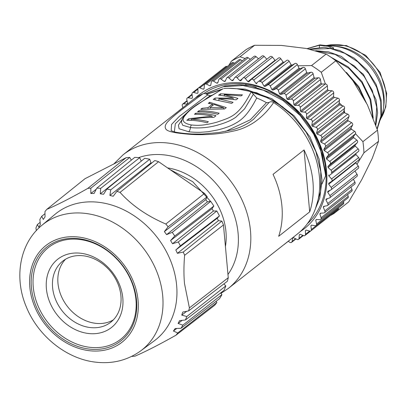 <?xml version="1.0" encoding="UTF-8"?>
<svg xmlns="http://www.w3.org/2000/svg" width="407" height="407" viewBox="0 0 407 407"><rect width="100%" height="100%" fill="white"/><g stroke="black" fill="none" stroke-linecap="round" stroke-linejoin="round"><path stroke-width="0.61" d="M383.613 106.843A47.812 38.385 51.8 0 0 383.964 95.864A47.812 38.385 -128.2 0 0 335.968 46.357M349.679 76.435L358.765 87.953L365.11 101.022M346.372 72.349L358.842 86.716L366.671 103.627M329.09 45.905L328.53 46.342L319.398 45.314L319.958 44.872L329.09 45.905L333.537 47.858L332.239 48.881M332.214 48.901L328.53 46.342M307.285 48.682L319.383 45.253M307.097 48.642L319.963 44.856M332.997 58.664L348.916 68.396L361.777 82.545L370.019 99.425L372.731 116.962M316.987 51.094L335.093 54.396L354.431 65.99L364.194 76.511L372.257 90.425L376.704 107.041L375.585 124.557M310.042 49.293L330.632 48.555L344.78 53.312L357.834 61.854L368.732 73.448L376.592 87.108L380.749 101.704L380.916 116L377.04 128.78M330.916 57.189L348.127 66.845L362.042 81.67L370.797 99.629L373.244 118.254M315.623 50.707L328.5 51.837L341.325 56.41L363.42 74.349L376.027 99.598L377.604 112.836L375.834 125.254M309.483 49.161L324.13 47.298L339.545 50.412L354.238 58.186L366.814 69.846L376.068 84.239L381.115 99.959L381.491 115.456L377.177 129.202M319.398 45.314L319.363 47.756M332.656 48.982L333.679 48.174L333.537 47.858M380.128 120.187A50.57 40.598 -128.2 0 0 383.587 98.367A50.57 40.598 -128.2 0 0 329.039 45.894M228.871 65.247L231.354 61.213L245.945 49.72A91.946 73.815 51.8 0 1 254.64 45.279L240.049 56.771L245.187 58.542M231.354 61.213A91.946 73.815 51.8 0 1 240.049 56.771M297.919 65.807L311.543 65.573L326.129 54.08L306.313 48.479L281.395 45.411L254.64 45.279M311.543 65.573A91.946 73.815 51.8 0 1 321.25 72.283L335.841 60.791A91.946 73.815 51.8 0 0 326.129 54.08M334.432 212.296L334.091 213.4L348.682 201.908L361.869 179.441L372.268 158.323L378.515 141.326A91.946 73.815 -128.2 0 0 377.498 130.174L367.399 104.838L352.879 80.657L335.841 60.791M334.091 213.4A91.946 73.815 51.8 0 1 330.27 215.573M355.479 133.72L362.912 141.667L377.498 130.174M362.912 141.667A91.946 73.815 51.8 0 1 363.924 152.818L378.515 141.326M363.924 152.818L356.964 164.326M351.104 128.571L351.913 129.553M321.25 72.283L325.407 83.949M327.559 89.25L327.849 89.937M339.148 102.656L342.084 105.622M344.149 109.956L344.739 112.907M326.088 174.196L319.922 146.612C315.42 135.038 308.811 124.486 300.096 114.947L300.748 114.219L285.531 100.478C272.787 91.265 259.437 85.806 245.477 84.101L245.96 85.114L256.262 87.215M300.101 114.947C291.6 105.525 281.99 98.138 271.271 92.776L250.875 85.994L239.525 84.732L225.071 85.943L205.515 93.712M300.753 114.214C306.654 120.894 311.574 128.088 315.501 135.79A83.303 66.875 51.8 0 1 307.351 223.733M203.826 93.559A83.303 66.875 51.8 0 1 245.513 84.168M313.98 212.357L319.831 197.858L322.003 179.935L319.108 159.086L309.992 136.935L294.113 115.807L271.886 98.738L245.202 89.143L228.383 88.299M222.619 88.996L206.542 94.159M321.917 184.081L325.62 175.814L322.313 154.68L313.609 134.04L300.157 115.491L282.987 100.509L263.431 90.237L242.974 85.526L223.209 86.711L205.642 93.747M315.318 209.101L320.579 191.382L320.782 171.744L315.873 151.572L306.201 132.306L292.424 115.313L275.514 101.811L256.644 92.745L237.139 88.802M221.601 89.576L206.695 94.251M252.192 92.374L268.03 98.011L282.967 107.01M319.922 146.612L325.59 174.801M269.989 56.807A1.837 1.475 51.8 0 1 270.192 56.604A1.837 1.475 51.8 0 1 272.471 57.112L275.03 60.272A87.347 70.126 51.8 0 1 275.524 60.358M251.409 79.365L278.337 58.15A1.837 1.475 51.8 0 1 278.434 58.069A1.837 1.475 51.8 0 1 280.825 58.725L283.104 62.083A87.347 70.126 51.8 0 1 284.076 62.363L286.686 60.399A1.837 1.475 51.8 0 1 289.158 61.238L291.137 64.754A87.347 70.126 51.8 0 1 292.099 65.135L294.948 63.517A1.837 1.475 51.8 0 1 297.38 64.611L299.033 68.259A87.347 70.126 51.8 0 1 299.969 68.732L303.037 67.486A1.837 1.475 51.8 0 1 305.392 68.819L306.71 72.548A87.347 70.126 51.8 0 1 307.616 73.118L310.856 72.248A1.837 1.475 51.8 0 1 313.12 73.809L314.077 77.584A87.347 70.126 51.8 0 1 314.942 78.236L318.325 77.757A1.837 1.475 51.8 0 1 320.472 79.533L321.062 83.303A87.347 70.126 51.8 0 1 321.871 84.035L325.366 83.954A1.837 1.475 51.8 0 1 327.365 85.918L327.579 89.652A87.347 70.126 51.8 0 1 328.332 90.456L331.893 90.766A1.837 1.475 51.8 0 1 333.725 92.903L333.567 96.556A87.347 70.126 51.8 0 1 334.249 97.421L337.835 98.123A1.837 1.475 51.8 0 1 339.484 100.407L338.955 103.938A87.347 70.126 51.8 0 1 339.555 104.858L343.137 105.942A1.837 1.475 51.8 0 1 344.581 108.348L343.681 111.722A87.347 70.126 51.8 0 1 344.2 112.683L347.731 114.138A1.837 1.475 51.8 0 1 348.957 116.641L347.695 119.821A87.347 70.126 51.8 0 1 348.127 120.813L351.572 122.624A1.837 1.475 51.8 0 1 352.564 125.193L350.956 128.144A87.347 70.126 51.8 0 1 351.297 129.156L354.614 131.303A1.837 1.475 51.8 0 1 355.362 133.913L353.429 136.599A87.347 70.126 51.8 0 1 353.673 137.622L356.827 140.084A1.837 1.475 51.8 0 1 357.321 142.704L355.082 145.096A87.347 70.126 51.8 0 1 355.23 146.118L358.185 148.865A1.837 1.475 51.8 0 1 358.425 151.465L355.901 153.541A87.347 70.126 51.8 0 1 355.947 154.553L358.674 157.555A1.837 1.475 51.8 0 1 358.755 160.037A1.837 1.475 51.8 0 1 358.648 160.109L331.72 181.324M355.85 162.327A87.347 70.126 51.8 0 1 355.82 162.831L358.287 166.056A1.837 1.475 51.8 0 1 358.246 168.391L331.115 189.759A1.837 1.475 51.8 0 1 330.876 189.906L327.879 191.28A87.347 70.126 -128.2 0 1 327.716 192.231L329.899 195.65A1.837 1.475 51.8 0 1 329.746 197.822A1.837 1.475 51.8 0 1 329.36 198.026L326.175 199.023A87.347 70.126 -128.2 0 1 325.91 199.934L327.788 203.495A1.837 1.475 51.8 0 1 327.538 205.504A1.837 1.475 51.8 0 1 326.994 205.749L323.651 206.359A87.347 70.126 -128.2 0 1 323.295 207.214L324.837 210.887A1.837 1.475 51.8 0 1 324.511 212.724A1.837 1.475 51.8 0 1 323.804 212.988L320.345 213.207A87.347 70.126 -128.2 0 1 319.892 213.996L321.087 217.74A1.837 1.475 51.8 0 1 320.696 219.404A1.837 1.475 51.8 0 1 319.826 219.663L316.28 219.49A87.347 70.126 -128.2 0 1 315.746 220.202L316.58 223.982A1.837 1.475 51.8 0 1 316.137 225.463A1.837 1.475 51.8 0 1 315.099 225.707L311.513 225.137A87.347 70.126 -128.2 0 1 310.892 225.773L311.36 229.538A1.837 1.475 51.8 0 1 310.887 230.84A1.837 1.475 51.8 0 1 309.676 231.049L306.089 230.092A87.347 70.126 -128.2 0 1 305.743 230.367L306.089 230.092M354.935 171.001L357.031 174.277A1.837 1.475 51.8 0 1 356.878 176.45L329.746 197.822M353.383 179.207L354.914 182.127A1.837 1.475 51.8 0 1 354.67 184.137L327.538 205.504M350.941 187.072L351.969 189.514A1.837 1.475 51.8 0 1 351.638 191.356L324.511 212.724M347.629 194.515L348.219 196.367A1.837 1.475 51.8 0 1 347.827 198.031L320.696 219.404M343.457 201.47L343.712 202.61A1.837 1.475 51.8 0 1 343.269 204.09L316.137 225.463M338.456 207.885L338.487 208.165A1.837 1.475 51.8 0 1 338.014 209.473L305.001 235.48A1.837 1.475 51.8 0 1 303.617 235.633L300.066 234.3A87.347 70.126 -128.2 0 1 299.308 234.753L299.023 238.37A1.837 1.475 51.8 0 1 298.54 239.326A1.837 1.475 51.8 0 1 296.993 239.408L293.518 237.713A87.347 70.126 -128.2 0 1 292.694 238.064L292.038 241.549A1.837 1.475 51.8 0 1 291.58 242.338A1.837 1.475 51.8 0 1 289.87 242.333L288.161 241.29M197.99 92.862A87.347 70.126 -128.2 0 0 197.639 93.137L197.99 92.862L197.899 89.153A1.837 1.475 51.8 0 1 198.387 88.024L225.514 66.651A1.837 1.475 51.8 0 1 226.892 66.499L227.162 66.6M182.906 107.672L182.295 105.764A1.837 1.475 51.8 0 1 182.687 104.1A1.837 1.475 51.8 0 1 183.557 103.836L187.103 104.014A87.347 70.126 -128.2 0 1 187.637 103.302L186.803 99.522A1.837 1.475 51.8 0 1 187.245 98.041A1.837 1.475 51.8 0 1 188.288 97.797L191.87 98.367A87.347 70.126 -128.2 0 1 192.491 97.731L192.023 93.966A1.837 1.475 51.8 0 1 192.496 92.664L198.387 88.024A1.837 1.475 51.8 0 1 199.766 87.871L203.317 89.204A87.347 70.126 -128.2 0 1 204.08 88.751L204.36 85.134A1.837 1.475 51.8 0 1 204.843 84.178L231.975 62.805A1.837 1.475 51.8 0 1 233.521 62.724L234.564 63.238M204.843 84.178A1.837 1.475 51.8 0 1 206.39 84.096L209.864 85.791A87.347 70.126 -128.2 0 1 210.689 85.439L211.345 81.949A1.837 1.475 51.8 0 1 211.803 81.166L238.934 59.793A1.837 1.475 51.8 0 1 240.644 59.804L242.307 60.811M211.803 81.166A1.837 1.475 51.8 0 1 213.512 81.171L216.875 83.211A87.347 70.126 -128.2 0 1 217.745 82.962L218.768 79.645A1.837 1.475 51.8 0 1 219.19 79.024L246.316 57.652A1.837 1.475 51.8 0 1 248.184 57.763L250.32 59.33M219.19 79.024A1.837 1.475 51.8 0 1 221.052 79.131L224.262 81.492A87.347 70.126 -128.2 0 1 225.178 81.344L226.551 78.241A1.837 1.475 51.8 0 1 226.918 77.768L254.044 56.395A1.837 1.475 51.8 0 1 256.059 56.629L258.537 58.801M226.918 77.768A1.837 1.475 51.8 0 1 228.927 77.996L231.954 80.652A87.347 70.126 -128.2 0 1 232.896 80.611L234.615 77.747A1.837 1.475 51.8 0 1 234.905 77.416L262.032 56.049A1.837 1.475 51.8 0 1 264.184 56.41L266.88 59.213M195.162 98.199A85.139 68.351 51.8 0 1 285.455 100.091A85.139 68.351 51.8 0 1 300.239 231.593M231.954 80.652L233.694 79.284M224.262 81.492L225.564 80.469M216.875 83.211L217.923 82.387M209.864 85.791L210.75 85.094M203.317 89.204L204.09 88.594M192.496 92.664A1.837 1.475 51.8 0 1 193.707 92.455L197.293 93.412A87.347 70.126 -128.2 0 1 197.639 93.137M178.632 111.035A1.837 1.475 51.8 0 1 178.877 110.78A1.837 1.475 51.8 0 1 179.182 110.602M284.437 244.225A1.837 1.475 51.8 0 1 284.198 244.48A1.837 1.475 51.8 0 1 283.888 244.658M305.743 230.367A87.347 70.126 -128.2 0 1 305.392 230.642L305.484 234.351A1.837 1.475 51.8 0 1 305.001 235.48M310.892 225.773L311.665 225.163M315.746 220.202L316.631 219.505M319.892 213.996L320.94 213.166M323.295 207.214L324.593 206.186M325.91 199.934L327.65 198.56M327.716 192.231L330.377 190.135M355.82 162.831L328.688 184.203L331.156 187.429A1.837 1.475 51.8 0 1 331.115 189.759M355.947 154.553L328.815 175.921L331.542 178.927A1.837 1.475 51.8 0 1 331.624 181.405A1.837 1.475 51.8 0 1 331.522 181.481L328.749 183.216A87.347 70.126 -128.2 0 1 328.688 184.203M355.23 146.118L328.098 167.491L331.054 170.238A1.837 1.475 51.8 0 1 331.293 172.838L355.901 153.541M353.673 137.622L326.541 158.995L329.695 161.457A1.837 1.475 51.8 0 1 330.194 164.072L327.956 166.468L355.082 145.096M351.297 129.156L324.17 150.524L327.487 152.676A1.837 1.475 51.8 0 1 328.23 155.286L326.302 157.967L353.429 136.599M348.127 120.813L321.001 142.185L324.44 143.997A1.837 1.475 51.8 0 1 325.432 146.566L323.83 149.511L350.956 128.144M344.2 112.683L317.073 134.056L320.604 135.511A1.837 1.475 51.8 0 1 321.825 138.014L320.568 141.188L347.695 119.821M339.555 104.858L312.428 126.231L316.005 127.315A1.837 1.475 51.8 0 1 317.45 129.721L316.549 133.094L343.681 111.722M334.249 97.421L307.117 118.793L310.709 119.495A1.837 1.475 51.8 0 1 312.357 121.779L311.823 125.31L338.955 103.938M328.332 90.456L301.2 111.828L304.762 112.139A1.837 1.475 51.8 0 1 306.593 114.275L306.435 117.928L333.567 96.556M321.871 84.035L294.739 105.408L298.234 105.321A1.837 1.475 51.8 0 1 300.234 107.29L300.452 111.025L327.579 89.652M314.942 78.236L287.81 99.608L291.198 99.125A1.837 1.475 51.8 0 1 293.34 100.9L293.93 104.675L321.062 83.303M307.616 73.118L280.484 94.485L283.725 93.62A1.837 1.475 51.8 0 1 285.989 95.182L286.945 98.952L314.077 77.584M299.969 68.732L272.843 90.105L275.905 88.853A1.837 1.475 51.8 0 1 278.266 90.191L279.578 93.92L306.71 72.548M292.099 65.135L264.967 86.508L267.816 84.89A1.837 1.475 51.8 0 1 270.248 85.984L271.901 89.626L299.033 68.259M284.076 62.363L259.554 81.766A1.837 1.475 51.8 0 1 262.027 82.606L264.006 86.126L291.137 64.754M234.905 77.416A1.837 1.475 51.8 0 1 237.052 77.783L239.86 80.703A87.347 70.126 -128.2 0 1 240.822 80.769L242.862 78.18A1.837 1.475 51.8 0 1 243.06 77.976A1.837 1.475 51.8 0 1 245.34 78.485L247.899 81.639L275.03 60.272M239.86 80.703L242.526 78.607M328.815 175.921A87.347 70.126 -128.2 0 0 328.775 174.913M328.098 167.491A87.347 70.126 -128.2 0 0 327.956 166.468M326.541 158.995A87.347 70.126 -128.2 0 0 326.302 157.967M324.17 150.524A87.347 70.126 -128.2 0 0 323.83 149.511M321.001 142.185A87.347 70.126 -128.2 0 0 320.568 141.188M317.073 134.056A87.347 70.126 -128.2 0 0 316.549 133.094M312.428 126.231A87.347 70.126 -128.2 0 0 311.823 125.31M307.117 118.793A87.347 70.126 -128.2 0 0 306.435 117.928M301.2 111.828A87.347 70.126 -128.2 0 0 300.452 111.025M294.739 105.408A87.347 70.126 -128.2 0 0 293.93 104.675M287.81 99.608A87.347 70.126 -128.2 0 0 286.945 98.952M280.484 94.485A87.347 70.126 -128.2 0 0 279.578 93.92M272.843 90.105A87.347 70.126 -128.2 0 0 271.901 89.626M264.967 86.508A87.347 70.126 -128.2 0 0 264.006 86.126M256.949 83.73A87.347 70.126 -128.2 0 0 255.978 83.455L283.104 62.083M247.899 81.639A87.347 70.126 -128.2 0 1 248.87 81.812L251.205 79.523A1.837 1.475 51.8 0 1 251.302 79.436A1.837 1.475 51.8 0 1 253.693 80.098L255.978 83.455M225.564 131.395L250.361 119.75L266.458 102.635L269.042 102.518L253.714 119.083M223.128 88.706L197.568 104.228C189.942 109.295 184.87 114.164 182.346 118.839L181.359 122.186L182.723 125.275L190.456 127.523C193.89 128.088 206.263 128.698 218.834 124.73C225.946 122.69 231.608 120.187 235.826 117.216L244.612 108.822L253.378 94.18L256.736 98.011C249.496 111.818 243.778 118.763 235.77 123.143C231.039 125.911 225.03 128.169 217.75 129.93L208.135 131.726L200.239 132.311C195.889 132.372 192.038 132.183 188.69 131.746A4.599 2.142 97.1 0 0 190.456 127.523A2.757 1.287 97.1 0 1 191.514 124.99C196.708 125.432 202.528 126.129 217.246 122.075C230.403 117.323 238.578 116.59 251.17 91.824L253.378 94.18M181.919 119.867L178.439 125.117L179.06 128.76L188.69 131.746M223.072 88.741L205.601 99.155L194.729 106.476C190.512 109.615 187.474 112.418 185.607 114.886C180.912 119.994 182.88 123.362 191.514 124.99M211.772 95.238A80.454 64.586 -128.2 0 0 210.266 95.737L205.911 98.779M174.369 131.883L175.315 123.759L186.543 113.146M266.458 102.635A80.454 64.586 -128.2 0 0 256.736 98.011M171.169 130.693L171.571 124.425L179.233 116.453L207.606 94.973L210.266 95.737M220.945 293.376L228.312 288.436L297.212 234.157A85.048 68.279 -128.2 0 0 319.388 176.562A85.048 68.279 -128.2 0 0 273.662 102.528C268.02 110.735 261.421 117.409 253.861 122.558C247.573 126.567 241.382 129.263 235.297 130.657C221.215 133.979 206.731 135.241 191.85 134.452C180.769 133.613 168.417 132.356 166.061 129.334C164.423 127.126 165.125 124.466 168.177 121.342C171.734 117.669 177.559 112.281 202.884 93.834C204.487 93.203 206.059 93.579 207.606 94.973M210.623 201.414L192.704 181.68L169.907 169.505M225.422 246.515A62.062 49.827 -128.2 0 0 225.961 231.736A62.062 49.827 51.8 0 0 167.618 167.923M281.924 206.069A85.048 68.279 -128.2 0 0 273.041 174.359L304.044 149.934L309.681 211.869L278.678 236.294A85.048 68.279 -128.2 0 0 281.924 206.069M309.681 211.869A85.048 68.279 -128.2 0 0 312.932 181.649A85.048 68.279 -128.2 0 0 304.044 149.934M212.133 117.313L212.027 116.143L188.812 118.712L186.793 120.299A85.048 68.279 -128.2 0 1 207.01 122.787L208.353 121.729A85.048 68.279 -128.2 0 0 191.117 119.246L202.503 117.755L213.965 117.313L215.98 115.72A85.048 68.279 -128.2 0 0 195.762 113.232L195.859 114.281M195.762 113.232L194.419 114.291A85.048 68.279 -128.2 0 1 212.027 116.143M188.812 118.712L188.955 120.289M191.117 119.246L191.219 120.355M198.906 110.76L197.558 111.818A85.048 68.279 -128.2 0 1 217.776 114.306L219.124 113.248A85.048 68.279 -128.2 0 0 198.906 110.76L198.998 111.803M223.758 108.934L223.662 107.865L214.026 104.421L209.992 107.601L210.073 108.521M223.662 107.865L209.992 107.601M212.663 105.494L212.54 104.131L208.053 107.667L202.045 108.287L200.697 109.346L224.506 109.01L226.297 107.596L209.671 102.279L209.788 103.571M209.671 102.279L208.323 103.337L212.54 104.131M208.053 107.667L208.14 108.618M202.045 108.287L202.121 109.162M233.262 99.42L233.15 98.189L215.054 98.036L213.258 99.45L231.68 103.353L233.028 102.294L218.839 98.809L227.477 98.896L236.167 99.822L237.963 98.408L224.221 94.572L241.102 95.935L242.45 94.872L220.436 93.798L220.579 95.391M220.436 93.798L218.64 95.213C221.108 95.055 231.38 97.37 233.15 98.189M215.054 98.036L215.196 99.593M218.839 98.809L218.956 100.051M224.221 94.572L224.349 95.94M251.17 91.824A85.048 68.279 -128.2 0 0 223.952 88.472M202.884 93.834A85.048 68.279 -128.2 0 0 191.956 100.539L123.056 154.813L113.751 164.011M269.042 102.518C270.35 101.501 271.891 101.501 273.662 102.528M217.246 218.218L175.829 249.959L180.367 245.843L219.444 215.939L217.246 218.218L218.401 220.686L177.406 253.327L175.829 249.959M212.001 208.674L170.579 240.522L174.735 236.029L213.843 206.054L212.001 208.674L213.416 211.03L172.512 243.737L170.579 240.522M166.621 234.625L172.268 232.356L210.689 201.358L207.428 201.867L166.621 234.625L164.362 231.608L168.111 226.791L207.234 196.739L205.779 199.659L164.362 231.608M207.428 201.867L205.779 199.659M65.558 259.223A38.848 31.186 -128.2 0 0 61.864 297.364A38.848 31.186 -128.2 0 0 95.406 323.295A38.848 31.186 -128.2 0 0 113.339 319.887M90.018 327.533A38.848 31.186 -128.2 0 0 110.796 322.191A38.848 31.186 -128.2 0 0 117.877 283.669A38.848 31.186 -128.2 0 0 83.496 255.815A38.848 31.186 -128.2 0 0 62.719 261.157A38.848 31.186 -128.2 0 0 55.637 299.679A38.848 31.186 -128.2 0 0 90.018 327.533M88.253 333.475A43.442 34.88 -128.2 0 0 122.812 298.077A43.442 34.88 -128.2 0 0 80.952 253.266A43.442 34.88 -128.2 0 0 46.393 288.665A43.442 34.88 -128.2 0 0 88.253 333.475M89.509 347.268A58.384 46.871 -128.2 0 0 135.953 299.694A58.384 46.871 -128.2 0 0 79.701 239.474A58.384 46.871 -128.2 0 0 33.252 287.047A58.384 46.871 -128.2 0 0 89.509 347.268M88.98 349.048A59.763 47.98 -128.2 0 0 136.523 300.351A59.763 47.98 -128.2 0 0 78.938 238.711A59.763 47.98 -128.2 0 0 31.395 287.408A59.763 47.98 -128.2 0 0 88.98 349.048M204.523 193.427L158.608 161.701L120.029 192.374C131.807 205.428 147.075 215.975 165.827 224.018L204.523 193.427A91.026 73.077 51.8 0 1 207.234 196.739M96.317 189.133L90.837 193.513L90.847 188.182L129.747 157.443L131.344 160.134M135.292 165.975L100.295 193.839L100.707 188.344L139.667 157.682A91.026 73.077 51.8 0 0 134.717 157.397L96.835 188.12L94.088 193.478L90.837 193.513M158.608 161.701A91.026 73.077 51.8 0 0 154.838 160.531L116.865 191.382L113.217 196.266L109.89 195.426L110.729 189.835L149.745 159.244L150.977 162.861L109.89 195.426M151.74 163.049L150.977 162.861M141.265 161.126L139.667 157.682M149.745 159.244A91.026 73.077 51.8 0 0 144.739 158.303L106.812 189.097L103.612 194.246L100.295 193.839M116.865 191.382A90.593 72.731 51.8 0 1 120.029 192.374M90.847 188.182A90.593 72.731 51.8 0 0 87.795 188.405L126.104 157.697A91.026 73.077 51.8 0 1 129.747 157.443M96.835 188.12A90.593 72.731 51.8 0 1 100.707 188.344M106.812 189.097A90.593 72.731 51.8 0 1 110.729 189.835M87.795 188.405C70.691 198.097 57.021 205.082 46.785 209.361L84.992 178.709L126.104 157.697M46.785 209.361A90.593 72.731 51.8 0 0 44.958 211.63L45.04 216.916L43.29 219.439L41.728 216.28A90.593 72.731 51.8 0 0 39.881 219.429L40.324 224.481L38.94 227.289L37.332 224.603A90.593 72.731 51.8 0 0 35.933 228.057L36.335 230.591M41.728 216.28L44.989 213.655M37.332 224.603L40.135 222.339M131.766 356.349L131.883 356.4A90.593 72.731 51.8 0 0 134.936 356.176C145.447 351.679 159.117 344.693 175.946 335.22L214.698 305.25A91.026 73.077 51.8 0 0 216.865 302.533L216.117 301.307M228.261 277.706L189.397 307.906L184.498 283.557C183.715 275.076 183.75 265.654 184.61 255.301L223.463 224.969L228.261 277.706A91.026 73.077 51.8 0 1 227.335 281.273L188.629 310.902L182.748 312.067L181.756 315.12L186.711 311.284M223.916 283.888L225.814 285.938L186.798 316.524L181.756 315.12M182.168 320.35L178.129 323.468L179.512 320.66L185.399 319.978L224.023 290.354A91.026 73.077 51.8 0 0 225.814 285.938M176.77 328.454L173.413 331.033L175.163 328.51L180.998 328.296L219.546 298.672A91.026 73.077 51.8 0 0 221.907 294.653L220.63 292.959M216.865 302.533L177.773 332.951L173.413 331.033M177.773 332.951A90.593 72.731 51.8 0 1 175.946 335.22M189.397 307.906A90.593 72.731 51.8 0 1 188.629 310.902M186.798 316.524A90.593 72.731 51.8 0 1 185.399 319.978M221.907 294.653L182.85 325.152A90.593 72.731 51.8 0 1 180.998 328.296M182.85 325.152L178.129 323.468M140.68 350.905L154.462 340.69A80.418 64.56 -128.2 0 0 176.633 285.302A80.418 64.56 -128.2 0 0 99.145 202.355A80.418 64.56 -128.2 0 0 54.96 214.377L41.799 225.386C19.582 243.508 13.914 277.65 26.19 306.557C37.79 335.689 66.102 358.811 95.492 362.144C112.388 364.123 127.447 360.378 140.674 350.905L140.674 350.905A79.914 64.158 -128.2 0 0 156.781 271.596A79.914 64.158 -128.2 0 0 85.709 213.441A79.914 64.158 -128.2 0 0 41.799 225.386M177.406 253.327L183.272 252.045A90.593 72.731 51.8 0 1 184.61 255.301M172.512 243.737L178.297 241.962A90.593 72.731 51.8 0 1 180.367 245.843M172.268 232.356A90.593 72.731 51.8 0 1 174.735 236.029M165.827 224.018A90.593 72.731 51.8 0 1 168.111 226.791M178.297 241.962L216.799 210.979L213.416 211.03M183.272 252.045L221.856 221.087A91.026 73.077 51.8 0 1 223.463 224.969M210.689 201.358A91.026 73.077 51.8 0 1 213.843 206.054M216.799 210.979A91.026 73.077 51.8 0 1 219.444 215.939M221.856 221.087L218.401 220.686M326.907 45.492A47.812 38.385 51.8 0 1 386.116 94.165A47.812 38.385 51.8 0 1 380.891 118.417M256.059 56.629L228.927 77.996M248.184 57.763L221.052 79.131M240.644 59.804L213.512 81.171M233.521 62.724L206.39 84.096M226.892 66.499L199.766 87.871M197.899 89.153L193.707 92.455M192.124 94.77L188.288 97.797M187.134 101.022L183.557 103.836M295.614 238.736L292.038 241.549M302.859 235.348L299.023 238.37M309.676 231.049L305.484 234.351M338.487 208.165L311.36 229.538M343.712 202.61L316.58 223.982M348.219 196.367L321.087 217.74M351.969 189.514L324.837 210.887M354.914 182.127L327.788 203.495M357.031 174.277L329.899 195.65M358.287 166.056L331.156 187.429M358.674 157.555L331.542 178.927M358.425 151.465L331.293 172.838M358.185 148.865L331.054 170.238M357.321 142.704L330.194 164.072M356.827 140.084L329.695 161.457M355.362 133.913L328.23 155.286M354.614 131.303L327.487 152.676M352.564 125.193L325.432 146.566M351.572 122.624L324.44 143.997M348.957 116.641L321.825 138.014M347.731 114.138L320.604 135.511M344.581 108.348L317.45 129.721M343.137 105.942L316.005 127.315M339.484 100.407L312.357 121.779M337.835 98.123L310.709 119.495M333.725 92.903L306.593 114.275M331.893 90.766L304.762 112.139M327.365 85.918L300.234 107.29M325.366 83.954L298.234 105.321M320.472 79.533L293.34 100.9M318.325 77.757L291.198 99.125M313.12 73.809L285.989 95.182M310.856 72.248L283.725 93.62M305.392 68.819L278.266 90.191M303.037 67.486L275.905 88.853M297.38 64.611L270.248 85.984M294.948 63.517L267.816 84.89M289.158 61.238L262.027 82.606M286.686 60.399L259.554 81.766M272.471 57.112L245.34 78.485M264.184 56.41L237.052 77.783M280.825 58.725L253.693 80.098M191.85 134.452L191.926 134C184.519 133.521 178.912 132.87 175.091 132.051L171.189 130.723M228.312 288.436A85.048 68.279 -128.2 0 0 250.488 230.835A85.048 68.279 -128.2 0 0 201.44 154.726A85.048 68.279 -128.2 0 0 123.056 154.813M227.966 274.471A75.855 60.897 -128.2 0 0 238.095 233.231A75.855 60.897 -128.2 0 0 138.716 157.601M78.79 237.078A61.528 49.4 -128.2 0 0 29.838 287.215A61.528 49.4 -128.2 0 0 89.128 350.681A61.528 49.4 -128.2 0 0 138.075 300.544A61.528 49.4 -128.2 0 0 78.79 237.078M326.562 45.436L346.428 45.559L365.649 55.316L380.107 72.461L386.65 93.254L385.785 106.919L380.708 118.864M187.245 98.041L192.058 94.251M182.687 104.1L187.057 100.661M178.877 110.78L182.885 107.616M284.198 244.48L288.207 241.32M291.58 242.338L295.945 238.899M298.54 239.326L303.352 235.536M331.624 181.405L358.755 160.037M243.06 77.976L270.192 56.604M251.302 79.436L278.434 58.069M253.82 119.002C248.306 123.682 241.285 127.259 232.748 129.731L219.108 132.494L202.03 134.086L191.921 134"/></g></svg>
